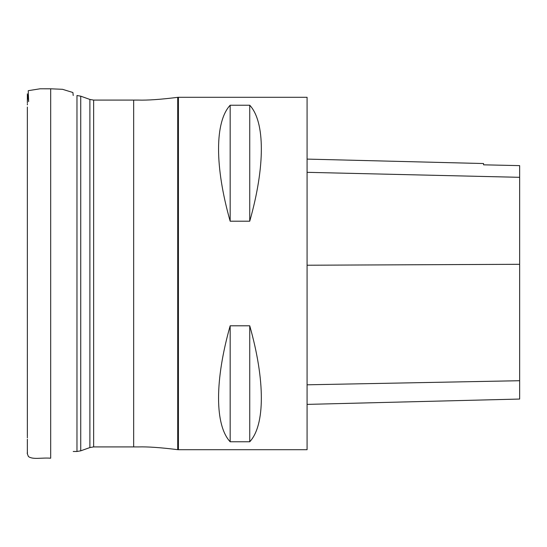 <?xml version="1.0" encoding="UTF-8"?>
<svg xmlns="http://www.w3.org/2000/svg" width="547" height="547" viewBox="0 0 547 547"><rect width="100%" height="100%" fill="white"/><g stroke="black" fill="none" stroke-linecap="round" stroke-linejoin="round"><path stroke-width="0.82" d="M307.079 449.709L307.079 97.291L178.418 97.291L178.418 449.709L307.079 449.709M230.164 325.8L249.74 325.8C265.213 380.377 265.213 425.094 249.74 441.771L230.164 441.771C214.691 425.094 214.691 380.377 230.164 325.8L230.164 441.771M230.164 105.229L249.74 105.229C265.213 121.906 265.213 166.63 249.74 221.2L230.164 221.2C214.691 166.63 214.691 121.906 230.164 105.229L230.164 221.2M307.079 404.39L519.65 399.05L519.65 165.625L483.569 164.825L519.65 165.625M307.079 159.102L483.569 163.539L483.569 164.825M249.74 441.771L249.74 325.8M249.74 221.2L249.74 105.229M178.418 97.291L177.713 97.339L177.713 449.668C160.75 447.555 147.669 446.639 138.487 446.92L133.666 446.913L133.666 100.087L93.646 100.087L93.646 446.913L89.886 447.562L89.886 99.438L80.737 96.176L80.737 450.831L76.97 451.48L76.97 95.52L80.737 96.176M519.65 380.719L307.079 384.808M519.65 264.304L307.079 265.227M519.65 177.317L307.079 172.326M27.35 451.801L27.35 452.164C27.979 454.461 26.044 450.749 28.417 456.526C32.957 459.863 41.381 457.49 50.68 458.208L50.68 88.799L62.508 89.305L72.901 92.511L73.216 95.527M133.666 446.913L93.646 446.913M89.886 447.562L80.737 450.831M73.216 451.48L76.97 451.48M93.646 100.087L89.886 99.438M177.713 449.668L178.418 449.709M177.713 97.339C160.75 99.451 147.669 100.368 138.487 100.087L133.666 100.087M27.357 102.911L27.364 100.723M27.364 95.294L27.357 93.817M27.364 98.043L27.364 101.872M27.357 107.034L27.364 436.444M27.364 437.012L27.364 437.853M27.357 444.068L27.35 451.74M27.364 453.668L27.364 449.374M27.357 302.416L27.357 279.784M27.357 276.214L27.357 273.815M27.364 273.192L27.364 279.346M27.364 307.599L27.364 384.151M27.364 398.414L27.364 402.558M27.364 439.234L27.364 443.309M27.357 444.554L27.357 439.391M27.357 421.682L27.357 393.375M27.357 372.336L27.357 353.95M27.357 318.292L27.357 286.115M27.357 102.446L27.357 96.484M27.364 97.81L27.364 100.682M27.357 273.63L27.357 241.63M27.357 239.983L27.357 206.663M27.357 177.187L27.357 151.259M27.357 126.863L27.357 119.902M27.364 104.846L27.364 103.786M50.68 88.799L40.088 88.792L28.253 90.679L28.635 101.626M28.635 101.345L27.35 93.893L27.357 96.757M27.357 107.431L27.357 126.186M27.357 134.651L27.357 237.22"/></g></svg>
